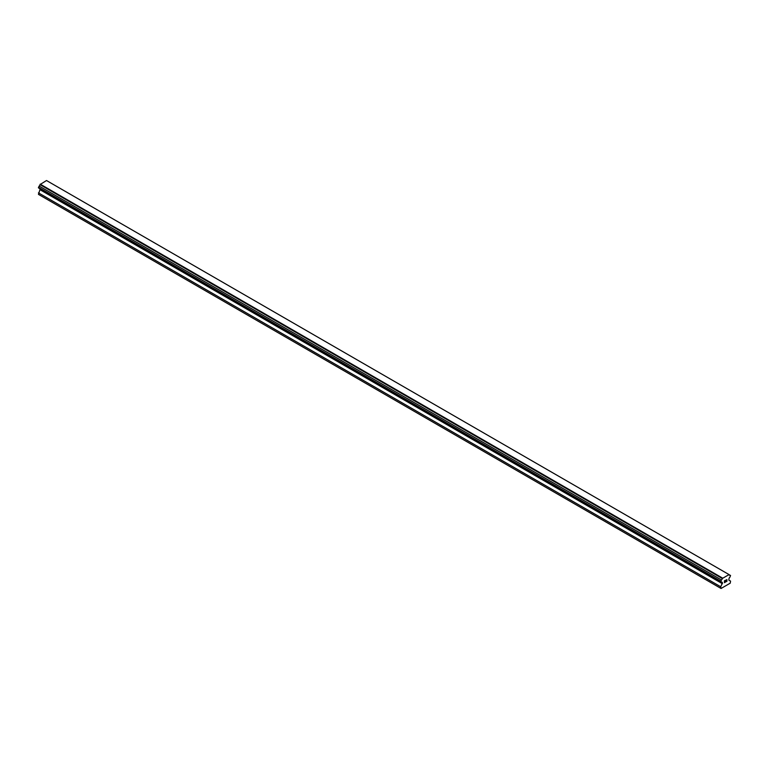 <?xml version="1.0" encoding="UTF-8"?>
<svg xmlns="http://www.w3.org/2000/svg" width="769" height="769" viewBox="0 0 769 769"><rect width="100%" height="100%" fill="white"/><g stroke="black" fill="none" stroke-linecap="round" stroke-linejoin="round"><path stroke-width="1.15" d="M724.533 580.864L724.533 581.624L725.359 580.384L724.533 580.864M724.533 581.749L724.533 582.498L724.523 581.739M724.533 582.498L725.359 582.008L724.523 582.489M724.417 582.681L725.359 582.133L724.417 582.681L724.417 580.806L725.359 580.259M726.013 580.355L726.878 579.566M726.878 580.114L726.647 580.605L726.878 580.114M726.647 580.605L726.147 581.556L726.647 580.595M726.147 581.556L727.032 581.047L726.147 581.556M725.917 581.816L727.032 581.172L725.917 581.816L726.849 579.941L726.196 579.989L726.849 579.778M722.264 582.671A1.202 0.692 -60 0 0 722.014 582.133A1.202 0.692 -60 0 0 721.428 582.181L720.726 581.777L721.428 579.961A1.202 0.692 -60 0 0 722.264 578.519L729.012 574.616A1.202 0.692 -60 0 0 729.262 575.154A1.202 0.692 -60 0 0 729.848 575.097L730.55 575.5L729.848 577.317A1.202 0.692 -60 0 0 729.012 578.769L728.801 580.095L730.55 581.104L730.223 583.181L721.053 588.477L720.726 586.776L722.476 582.739L39.988 188.761M40.199 188.886L38.45 194.374L720.726 588.285M39.152 188.28L721.428 582.181M728.781 574.433L46.505 180.523L39.988 184.608A1.202 0.692 -60 0 1 39.152 186.06L38.45 187.876L720.726 581.777M729.848 575.097L729.012 574.616M722.495 578.067L40.219 184.156M722.264 578.519L39.988 184.608M721.428 579.961L39.152 186.06M720.726 581.172L38.45 187.271M722.476 583.748L40.199 189.837M720.726 586.776L38.45 192.865"/></g></svg>
